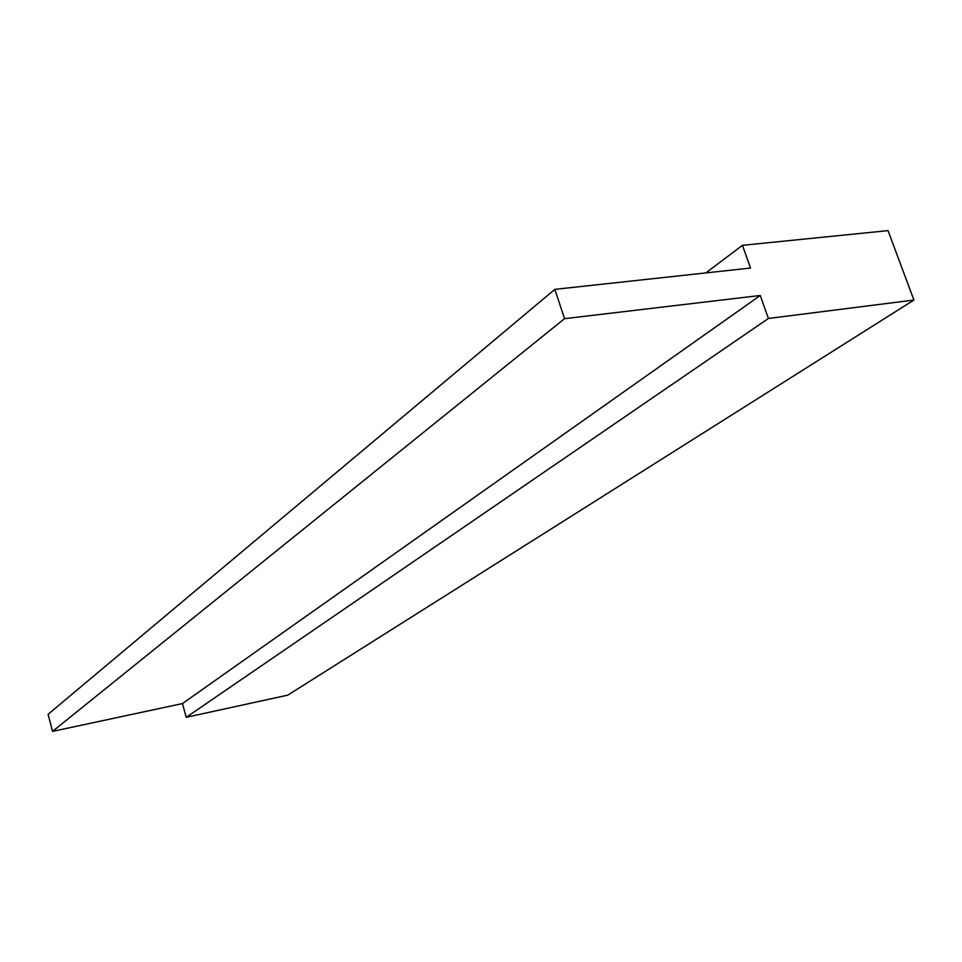 <?xml version="1.0" encoding="UTF-8"?>
<svg xmlns="http://www.w3.org/2000/svg" width="962" height="962" viewBox="0 0 962 962"><rect width="100%" height="100%" fill="white"/><g stroke="black" fill="none" stroke-linecap="round" stroke-linejoin="round"><path stroke-width="1.44" d="M564.55 318.675L760.257 295.478L768.41 318.47L913.9 300.048L287.746 695.153L186.255 717.303L182.467 703.571L52.549 731.385L48.1 714.297L554.833 289.358L564.55 318.675L52.549 731.385M913.9 300.048L888.046 230.615L742.46 245.322L705.831 272.919M742.46 245.322L750.516 268.049L554.833 289.358M760.257 295.478L182.467 703.571M768.41 318.47L186.255 717.303"/></g></svg>
